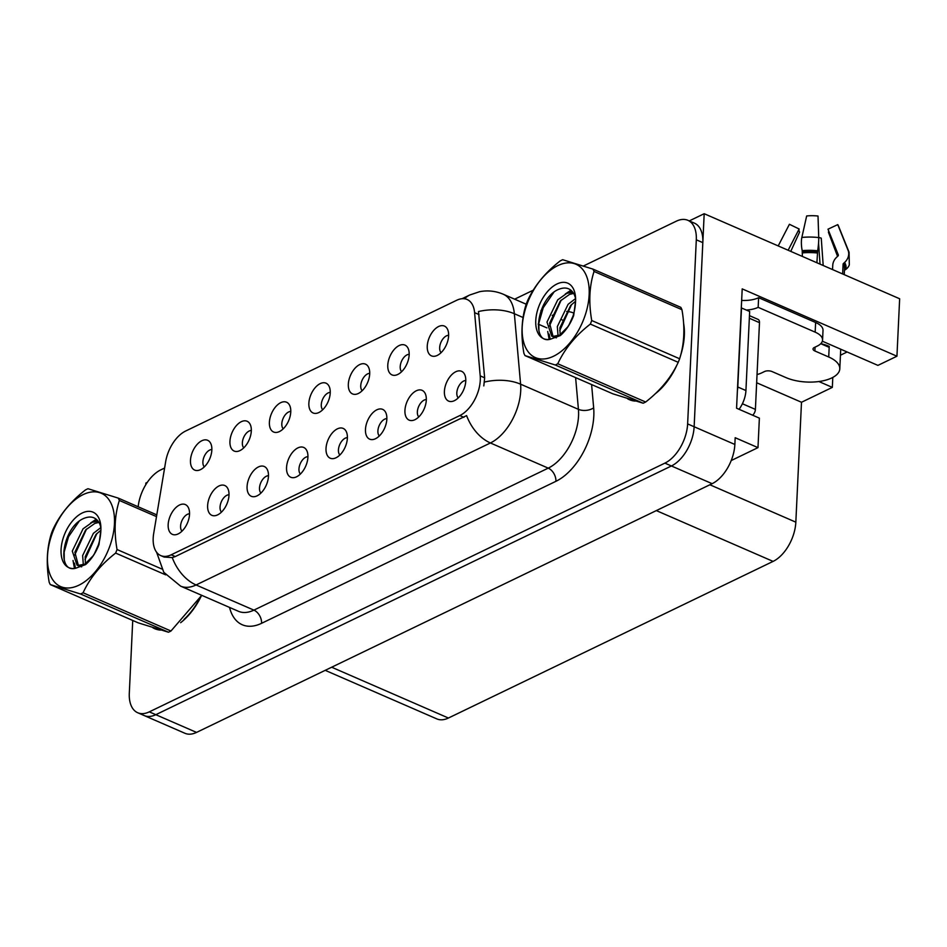 <?xml version="1.0" encoding="UTF-8"?>
<svg xmlns="http://www.w3.org/2000/svg" width="947" height="947" viewBox="0 0 947 947"><rect width="100%" height="100%" fill="white"/><g stroke="black" fill="none" stroke-linecap="round" stroke-linejoin="round"><path stroke-width="1.42" d="M465.794 380.528A9.742 5.575 -66.5 0 0 456.821 392.839A9.742 5.575 -66.5 0 0 458.241 397.894M465.77 381.037A16.241 9.292 -66.5 0 0 464.539 374.219A16.241 9.292 -66.5 0 0 452.832 373.698A16.241 9.292 -66.5 0 0 444.403 391.348A16.241 9.292 -66.5 0 0 452.773 401.279A16.241 9.292 -66.5 0 0 465.77 381.037M369.709 373.378A9.742 5.575 -66.5 0 0 360.748 385.678A9.742 5.575 -66.5 0 0 362.156 390.732M369.697 373.887A16.241 9.292 -66.5 0 0 368.466 367.069A16.241 9.292 -66.5 0 0 356.759 366.536A16.241 9.292 -66.5 0 0 348.33 384.198A16.241 9.292 -66.5 0 0 356.688 394.118A16.241 9.292 -66.5 0 0 369.697 373.887M409.175 354.332A9.742 5.575 -66.5 0 0 400.202 366.643A9.742 5.575 -66.5 0 0 401.623 371.698M409.163 354.853A16.241 9.292 -66.5 0 0 407.932 348.023A16.241 9.292 -66.5 0 0 396.213 347.502A16.241 9.292 -66.5 0 0 387.785 365.163A16.241 9.292 -66.5 0 0 396.154 375.083A16.241 9.292 -66.5 0 0 409.163 354.853M251.322 430.483A9.742 5.575 -66.5 0 0 242.361 442.794A9.742 5.575 -66.5 0 0 243.77 447.848M251.31 431.003A16.241 9.292 -66.5 0 0 250.079 424.173A16.241 9.292 -66.5 0 0 238.36 423.652A16.241 9.292 -66.5 0 0 229.943 441.302A16.241 9.292 -66.5 0 0 238.301 451.234A16.241 9.292 -66.5 0 0 251.31 431.003M307.941 456.679A9.742 5.575 -66.5 0 0 298.968 468.978A9.742 5.575 -66.5 0 0 300.388 474.045M307.917 457.188A16.241 9.292 -66.5 0 0 306.686 450.37A16.241 9.292 -66.5 0 0 294.979 449.837A16.241 9.292 -66.5 0 0 286.55 467.498A16.241 9.292 -66.5 0 0 294.919 477.43A16.241 9.292 -66.5 0 0 307.917 457.188M229.008 494.76A9.742 5.575 -66.5 0 0 220.047 507.059A9.742 5.575 -66.5 0 0 221.456 512.114M228.996 495.269A16.241 9.292 -66.5 0 0 227.765 488.451A16.241 9.292 -66.5 0 0 216.046 487.918A16.241 9.292 -66.5 0 0 207.63 505.58A16.241 9.292 -66.5 0 0 215.987 515.499A16.241 9.292 -66.5 0 0 228.996 495.269M448.641 335.297A9.742 5.575 -66.5 0 0 439.668 347.596A9.742 5.575 -66.5 0 0 441.089 352.663M448.618 335.806A16.241 9.292 -66.5 0 0 447.386 328.988A16.241 9.292 -66.5 0 0 435.679 328.467A16.241 9.292 -66.5 0 0 427.251 346.117A16.241 9.292 -66.5 0 0 435.62 356.048A16.241 9.292 -66.5 0 0 448.618 335.806M347.395 437.644A9.742 5.575 -66.5 0 0 338.434 449.943A9.742 5.575 -66.5 0 0 339.843 454.998M347.383 438.153A16.241 9.292 -66.5 0 0 346.152 431.335A16.241 9.292 -66.5 0 0 334.445 430.802A16.241 9.292 -66.5 0 0 326.017 448.464A16.241 9.292 -66.5 0 0 334.374 458.395A16.241 9.292 -66.5 0 0 347.383 438.153M426.328 399.563A9.742 5.575 -66.5 0 0 417.355 411.874A9.742 5.575 -66.5 0 0 418.775 416.929M426.304 400.084A16.241 9.292 -66.5 0 0 425.073 393.254A16.241 9.292 -66.5 0 0 413.365 392.733A16.241 9.292 -66.5 0 0 404.937 410.394A16.241 9.292 -66.5 0 0 413.306 420.314A16.241 9.292 -66.5 0 0 426.304 400.084M386.861 418.61A9.742 5.575 -66.5 0 0 377.9 430.909A9.742 5.575 -66.5 0 0 379.309 435.963M386.85 419.119A16.241 9.292 -66.5 0 0 385.618 412.3A16.241 9.292 -66.5 0 0 373.899 411.767A16.241 9.292 -66.5 0 0 365.471 429.429A16.241 9.292 -66.5 0 0 373.84 439.349A16.241 9.292 -66.5 0 0 386.85 419.119M290.788 411.448A9.742 5.575 -66.5 0 0 281.815 423.747A9.742 5.575 -66.5 0 0 283.236 428.813M290.765 411.957A16.241 9.292 -66.5 0 0 289.533 405.138A16.241 9.292 -66.5 0 0 277.826 404.606A16.241 9.292 -66.5 0 0 269.398 422.267A16.241 9.292 -66.5 0 0 277.767 432.199A16.241 9.292 -66.5 0 0 290.765 411.957M330.254 392.413A9.742 5.575 -66.5 0 0 321.282 404.712A9.742 5.575 -66.5 0 0 322.702 409.767M330.231 392.922A16.241 9.292 -66.5 0 0 329 386.104A16.241 9.292 -66.5 0 0 317.292 385.571A16.241 9.292 -66.5 0 0 308.864 403.233A16.241 9.292 -66.5 0 0 317.233 413.152A16.241 9.292 -66.5 0 0 330.231 392.922M189.554 513.795A9.742 5.575 -66.5 0 0 180.581 526.094A9.742 5.575 -66.5 0 0 181.99 531.149M189.53 514.304A16.241 9.292 -66.5 0 0 188.299 507.485A16.241 9.292 -66.5 0 0 176.592 506.953A16.241 9.292 -66.5 0 0 168.164 524.614A16.241 9.292 -66.5 0 0 176.533 534.534A16.241 9.292 -66.5 0 0 189.53 514.304M268.475 475.714A9.742 5.575 -66.5 0 0 259.502 488.025A9.742 5.575 -66.5 0 0 260.922 493.079M268.463 476.234A16.241 9.292 -66.5 0 0 267.22 469.404A16.241 9.292 -66.5 0 0 255.512 468.883A16.241 9.292 -66.5 0 0 247.084 486.545A16.241 9.292 -66.5 0 0 255.453 496.465A16.241 9.292 -66.5 0 0 268.463 476.234M211.868 449.529A9.742 5.575 -66.5 0 0 202.895 461.828A9.742 5.575 -66.5 0 0 204.303 466.883M211.844 450.038A16.241 9.292 -66.5 0 0 210.613 443.22A16.241 9.292 -66.5 0 0 198.906 442.687A16.241 9.292 -66.5 0 0 190.477 460.349A16.241 9.292 -66.5 0 0 198.846 470.268A16.241 9.292 -66.5 0 0 211.844 450.038M480.283 380.256A29.239 16.726 -66.5 0 0 480.212 375.876L474.601 312.652A29.239 16.726 -66.5 0 0 467.108 299.489A29.239 16.726 -66.5 0 0 456.667 300.282L185.624 431.039A29.239 16.726 -66.5 0 0 165.666 461.674L153.698 533.398A29.239 16.726 -66.5 0 0 160.753 555.593A29.239 16.726 -66.5 0 0 171.194 554.8L459.828 415.555A29.239 16.726 -66.5 0 0 480.283 380.256M147.282 482.378L145.862 483.053L145.779 484.698M704.189 213.714L899.65 298.767L896.939 356.214L742.199 288.882L736.565 408.216L759.376 418.136L757.979 447.635L735.18 437.715L734.86 444.463A32.494 18.585 -66.5 0 1 712.132 483.68L196.538 732.41A32.494 18.585 -66.5 0 1 184.949 733.286L144.228 715.565A32.494 18.585 -66.5 0 0 155.817 714.689L671.411 465.971A32.494 18.585 -66.5 0 0 694.139 426.742L704.189 213.714L689.262 220.911M757.979 447.635L731.214 460.55M818.883 381.523L832.33 387.382L801.493 402.262L795.835 522.164A32.494 18.585 113.5 0 1 773.095 561.393L448.416 718.027A32.494 18.585 113.5 0 1 436.827 718.903L325.212 670.334M801.493 402.262L756.653 382.754M896.939 356.214L877.916 365.388L822.351 341.204M847.115 351.988L840.439 355.208M832.804 377.415L832.33 387.382M680.502 355.764A51.978 29.736 -66.5 0 0 684.338 335.534A51.978 29.736 -66.5 0 0 683.604 323.329M464.551 298.779A37.904 25.889 64.2 0 1 469.736 295.002L479.596 291.7C487.705 290.137 495.601 290.989 503.259 294.233A43.313 24.788 113.5 0 1 514.351 313.729L520.601 384.186A43.313 24.788 113.5 0 1 520.72 390.673A43.313 24.788 113.5 0 1 490.416 442.971A37.904 25.889 -115.8 0 1 466.611 415.603L175.254 556.564L172.271 557.594L164.115 557.049M523.064 317.517L514.351 313.729A37.904 21.438 174.9 0 0 478.484 311.539L484.651 377.806L483.81 385.914M132.734 620.463L129.301 693.251A32.494 18.585 -66.5 0 0 137.706 712.736L144.228 715.565A32.494 18.585 -66.5 0 0 155.817 714.689L671.411 465.971A32.494 18.585 -66.5 0 0 694.139 426.742L702.816 242.633A32.494 18.585 -66.5 0 0 694.411 223.149L687.901 220.32A32.494 18.585 -66.5 0 0 676.3 221.196L583.553 265.929M627.553 398.734A51.978 29.736 -66.5 0 0 629.412 399.693A51.978 29.736 -66.5 0 0 635.188 401.09M655.324 393.703A51.978 29.736 -66.5 0 0 677.093 364.642M152.858 627.743A51.978 29.736 -66.5 0 0 154.716 628.69A51.978 29.736 -66.5 0 0 160.481 630.086M180.628 622.7A51.978 29.736 -66.5 0 0 201.64 595.284M137.706 712.736A32.494 18.585 -66.5 0 0 149.306 711.86L664.889 463.13A32.494 18.585 -66.5 0 0 687.629 423.913L696.305 239.804A32.494 18.585 -66.5 0 0 687.901 220.32M533.244 290.196L514.623 299.181M164.6 468.043L160.718 469.913A32.494 18.585 -66.5 0 0 138.167 506.775M157.522 629.317A51.978 29.736 -66.5 0 0 158.125 629.767M632.217 400.321A51.978 29.736 -66.5 0 0 632.821 400.77M757.032 374.538A21.663 9.825 2.7 0 0 761.648 372.905L764.501 371.532A5.41 2.462 2.7 0 1 772.136 371.591L785.974 377.604A32.494 14.75 -177.3 0 0 831.786 377.936A32.494 14.75 -177.3 0 0 839.8 368.833A32.494 14.75 -177.3 0 0 828.72 356.995L814.87 350.97A5.41 2.462 2.7 0 1 813.023 348.993A5.41 2.462 2.7 0 1 814.361 347.478L817.214 346.105A21.663 9.825 2.7 0 0 822.552 340.032L823.014 330.396A21.663 9.825 2.7 0 0 815.627 322.501L815.166 332.148A21.663 9.825 2.7 0 1 822.552 340.032M842.641 273.955L843.09 264.225A1.077 0.911 146.7 0 1 843.469 263.467L844.558 262.485A11.909 10.086 -33.3 0 0 848.086 250.339L837.752 224.628L827.986 229.198L838.308 254.909A1.077 0.911 146.7 0 1 837.988 256.01L836.899 256.992A11.909 10.086 -33.3 0 0 832.756 265.278L832.543 269.564M802.381 256.436L802.204 250.671A11.909 3.326 -95.8 0 1 801.849 237.448L806.666 215.963A24.906 11.305 -177.3 0 1 818.019 216.034L818.729 237.567A11.909 1.503 96.4 0 1 817.663 250.789L816.894 262.757M820.8 343.654A32.494 14.75 2.7 0 1 829.217 346.389L828.152 346.91M828.72 356.995L829.217 346.389M818.563 243.166L820.043 264.13M837.574 256.4L828.436 232.287A14.856 6.747 -177.3 0 0 828.601 230.737M788.141 250.245L799.15 228.996A14.856 6.747 -177.3 0 0 799.599 232.086L790.757 251.381M823.192 265.491L821.25 238.147L818.729 237.425M844.452 270.333A1.077 0.959 20.2 0 1 844.475 270.309L845.6 269.552A11.909 10.512 -159.8 0 0 849.305 264.9L849.08 252.222L838.426 225.883A24.906 11.305 -177.3 0 0 837.752 224.628M799.15 228.996L789.407 224.285L778.209 245.924M741.655 300.424A21.663 9.825 -177.3 0 0 758.618 297.701L815.627 322.501M829.17 347.348L820.753 343.69M758.618 297.701L758.156 307.337L815.166 332.148M758.156 307.337A21.663 9.825 2.7 0 1 746.295 310.048M741.288 308.083A21.663 12.394 -66.5 0 0 741.513 307.964L737.784 387.003A21.663 12.394 113.5 0 1 737.405 390.436M739.074 409.305A21.663 12.394 -66.5 0 0 745.928 390.543L749.657 311.504L741.513 307.964M683.841 327.863A51.446 29.428 113.5 0 1 683.983 335.7A51.446 29.428 113.5 0 1 682.42 347.466M673.068 371.958A51.446 29.428 113.5 0 1 658.769 390.33M752.664 415.224A5.41 3.101 -66.5 0 0 755.398 409.4L759.482 322.655A5.41 3.101 -66.5 0 0 758.085 319.399L749.456 315.647M198.373 600.954A51.446 29.428 113.5 0 1 184.073 619.338M557.819 265.61A50.901 29.12 -66.5 0 0 522.199 327.07A50.901 29.12 -66.5 0 0 553.545 356.226A50.901 29.12 -66.5 0 0 589.152 294.766A50.901 29.12 -66.5 0 0 557.819 265.61M592.929 269.102L562.684 259.715A58.477 33.465 -66.5 0 0 561.417 260.295A58.477 33.465 -66.5 0 0 560.162 260.934C545.318 272.499 534.463 285.734 527.597 300.625A58.477 33.465 -66.5 0 0 526.201 304.188C521.489 318.784 520.72 335.143 523.892 353.255A58.477 33.465 -66.5 0 0 525.005 355.599L612.898 393.834L643.143 403.221A58.477 33.465 -66.5 0 0 644.41 402.641A58.477 33.465 -66.5 0 0 645.665 402.013C660.414 390.555 671.269 377.32 678.23 362.322A58.477 33.465 -66.5 0 0 679.626 358.759C684.35 344.081 685.119 327.721 681.947 309.693A58.477 33.465 -66.5 0 0 680.822 307.349L592.929 269.102A58.477 33.465 -66.5 0 1 594.053 271.446C589.342 286.053 588.561 302.413 591.733 320.524L679.626 358.759M643.143 403.221L555.25 364.986L525.005 355.599M555.25 364.986A58.477 33.465 -66.5 0 0 556.516 364.406A58.477 33.465 -66.5 0 0 557.771 363.766L645.665 402.013M572.864 292.209L566.898 293.31L557.747 299.82L546.987 322.075L551.77 336.221L552.503 336.481L559.641 335.131L568.141 326.49M573.645 293.392L569.478 294.434L560.34 300.945L549.568 323.199L553.119 336.635M575.598 298.305L574.367 294.766C571.219 288.669 566.377 286.716 559.831 288.918C537.079 296.482 530.438 344.649 550.254 339.263L560.304 335.581C566.034 330.527 570.496 323.838 573.681 315.517L575.598 300.732A30.257 17.306 -66.5 0 0 575.397 295.855A30.257 17.306 -66.5 0 0 556.943 283.993A30.257 17.306 -66.5 0 0 536.014 317.624A30.257 17.306 -66.5 0 0 550.254 339.263M572.971 316.144L569.017 324.963M575.598 298.542L568.093 304.318L557.333 326.585L558.043 335.948M575.598 301.205L570.686 305.443L559.914 327.709L560.139 335.345M551.77 336.221L556.339 337.854M575.598 300.732C575.231 311.326 572.39 320.37 567.064 327.863M681.947 309.693L594.053 271.446M678.23 362.322L590.336 324.087A58.477 33.465 -66.5 0 0 591.733 320.524M590.336 324.087C575.587 335.546 564.732 348.768 557.771 363.766M571.574 304.532L559.713 330.633M571.81 290.989L569.23 292.576M561.228 300.033L549.367 326.135M549.13 334.113L550.183 339.275M553.782 292.339L543.235 307.716L538.855 323.034L538.938 330.941M570.934 290.196L565.288 294.032M547.721 331.486L549.142 339.393M83.123 494.618A50.901 29.12 -66.5 0 0 47.504 556.067A50.901 29.12 -66.5 0 0 78.85 585.222A50.901 29.12 -66.5 0 0 114.457 523.762A50.901 29.12 -66.5 0 0 83.123 494.618M156.492 516.612L119.358 500.454A58.477 33.465 -66.5 0 0 118.233 498.098L87.988 488.723A58.477 33.465 -66.5 0 0 86.722 489.303A58.477 33.465 -66.5 0 0 85.467 489.93C70.623 501.508 59.768 514.73 52.902 529.622A58.477 33.465 -66.5 0 0 51.505 533.185C46.794 547.78 46.024 564.14 49.185 582.251A58.477 33.465 -66.5 0 0 50.309 584.595L138.203 622.842L168.448 632.217A58.477 33.465 -66.5 0 0 169.714 631.637A58.477 33.465 -66.5 0 0 170.969 631.01L201.238 595.888M168.448 632.217L80.554 593.982L50.309 584.595M80.554 593.982A58.477 33.465 -66.5 0 0 81.821 593.402A58.477 33.465 -66.5 0 0 83.076 592.763L170.969 631.01M98.168 521.205L92.202 522.318L83.052 528.817L72.292 551.083L77.074 565.217L77.808 565.477L84.946 564.128L93.445 555.487M98.95 522.389L94.783 523.442L85.644 529.941L74.872 552.208L78.423 565.631M100.903 527.301L99.672 523.762C96.523 517.666 91.681 515.713 85.135 517.926C62.384 525.49 55.743 573.645 75.559 568.271L85.609 564.578C91.338 559.523 95.801 552.835 98.985 544.513L100.903 529.74A30.257 17.306 -66.5 0 0 100.702 524.863A30.257 17.306 -66.5 0 0 82.247 512.99A30.257 17.306 -66.5 0 0 61.318 546.62A30.257 17.306 -66.5 0 0 75.559 568.271M98.275 545.141L94.321 553.959M100.903 527.55L93.398 533.315L82.638 555.581L83.348 564.945M100.903 530.202L95.99 534.439L85.218 556.706L85.443 564.353M77.074 565.217L81.643 566.851M100.903 529.74C100.536 540.323 97.695 549.367 92.368 556.872M118.233 498.098L156.788 514.872M165.725 574.876L115.641 553.084A58.477 33.465 -66.5 0 0 117.037 549.52L161.688 568.946M115.641 553.084C100.891 564.542 90.036 577.765 83.076 592.763M119.358 500.454C114.646 515.05 113.865 531.409 117.037 549.52M96.878 533.528L85.017 559.63M97.115 519.986L94.534 521.572M86.532 529.03L74.671 555.131M74.434 563.11L75.488 568.283M79.086 521.347L68.539 536.712L64.159 552.03L64.242 559.937M96.239 519.193L90.592 523.028M73.026 560.482L74.446 568.389M480.212 375.876L484.651 377.806M734.86 444.463L687.629 423.913M712.132 483.68L664.889 463.13M196.538 732.41L149.306 711.86M448.416 718.027L331.663 667.221M773.095 561.393L656.342 510.599M795.835 522.164L709.883 484.769M171.194 554.8L175.254 556.564M459.828 415.555L463.888 417.331M474.601 312.652L479.04 314.582M591.603 384.577L593.662 407.837A54.145 30.979 113.5 0 1 555.925 481.313L261.585 623.304A10.831 7.398 64.2 0 0 253.903 610.128L548.23 468.138A43.313 24.788 -66.5 0 0 578.546 415.828A43.313 24.788 -66.5 0 0 578.428 409.341L575.61 377.616M261.585 623.304A54.145 30.979 113.5 0 1 229.541 607.418M238.431 611.288A43.313 24.788 -66.5 0 0 253.903 610.128L196.076 584.962A43.313 24.788 113.5 0 1 180.617 586.134L238.431 611.288M484.521 382.043A37.904 21.438 174.9 0 1 520.601 384.186L578.428 409.341A10.831 6.12 -5.1 0 0 593.662 407.837M172.271 557.594A37.904 25.889 64.2 0 0 196.076 584.962L490.416 442.971L548.23 468.138A10.831 7.398 64.2 0 1 555.925 481.313M552.208 315.434L554.22 314.463A10.831 7.398 64.2 0 1 553.971 316.298M566.661 311.504A54.145 30.979 113.5 0 1 573.858 313.149M696.305 239.804L702.816 242.633M538.168 324.087L546.916 327.899M562.482 320.098A43.313 24.788 -66.5 0 0 561.879 319.766M844.239 274.654L844.511 268.912A32.494 14.75 -177.3 0 0 843.09 264.225M817.356 253.015A32.494 14.75 -177.3 0 0 802.547 252.92M849.08 252.222A37.04 16.809 -177.3 0 0 848.086 250.339M818.729 237.567A37.04 16.809 -177.3 0 0 801.849 237.448M845.6 269.552A33.95 15.401 -177.3 0 0 844.558 262.485M817.663 250.789A33.95 15.401 -177.3 0 0 802.204 250.671M844.475 270.309A32.849 14.903 -177.3 0 0 843.469 263.467M817.45 252.139A32.849 14.903 -177.3 0 0 802.476 252.032M745.928 390.543L737.784 387.003M815.059 347.147L814.87 350.97M759.482 322.655L749.337 318.239M755.398 409.4L742.401 403.753M160.753 555.593L164.257 557.108M156.586 552.219L163.784 572.308L180.617 586.134M469.736 295.002L462.029 298.719M503.259 294.233L526.189 304.212M540.926 310.628L541.826 311.018M839.8 368.833L840.723 349.206M631.318 399.93L633.555 400.901M156.622 628.926L158.859 629.897"/></g></svg>
